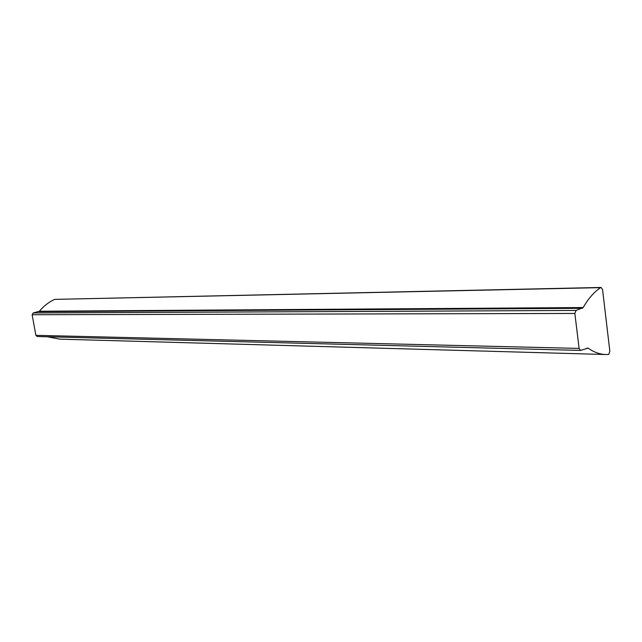 <?xml version="1.0" encoding="UTF-8"?>
<svg xmlns="http://www.w3.org/2000/svg" width="642" height="642" viewBox="0 0 642 642"><rect width="100%" height="100%" fill="white"/><g stroke="black" fill="none" stroke-linecap="round" stroke-linejoin="round"><path stroke-width="0.96" d="M601.081 287.455L54.642 299.381C48.848 302.053 43.768 306.009 39.387 311.242L33.167 312.959L32.124 314.732L35.896 335.333L37.156 336.512L580.553 350.412L588.088 348.141C593.962 352.281 599.997 354.408 606.208 354.536L608.744 354.432L609.852 351.31L602.573 289.654L601.081 287.455L600.575 287.632C594.019 292.054 588.224 298.699 583.201 307.55L576.067 310.439L574.855 313.448L579.108 348.421L580.553 350.412M47.372 336.777L59.778 339.153L605.679 354.52M35.896 335.333L579.108 348.421M586.876 348.116L588.088 348.141M32.124 314.732L574.855 313.448M33.167 312.959L576.067 310.439M38.681 311.691L582.39 308.304M39.387 311.242L583.201 307.55M54.642 299.381L600.575 287.632"/></g></svg>

